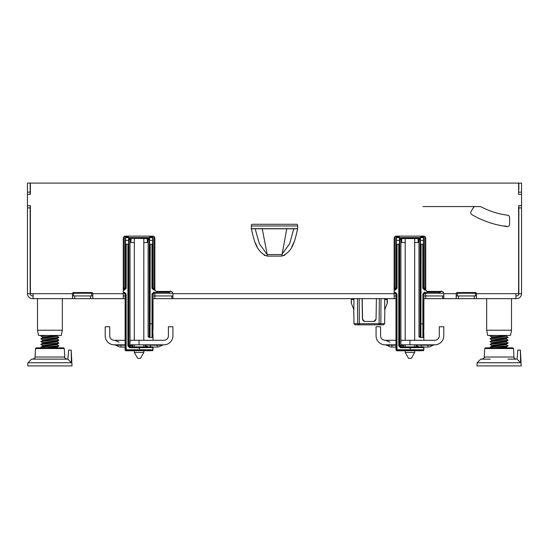 <?xml version="1.0" encoding="UTF-8"?>
<svg xmlns="http://www.w3.org/2000/svg" width="549" height="549" viewBox="0 0 549 549"><rect width="100%" height="100%" fill="white"/><g stroke="black" fill="none" stroke-linecap="round" stroke-linejoin="round"><path stroke-width="0.82" d="M515.909 295.945L516.582 295.945A2.258 2.258 0 0 0 518.839 293.688L521.55 293.688A4.968 4.968 0 0 1 516.582 298.649L474.261 298.649L474.261 295.945M405.189 242.521L401.696 242.521L401.696 239.721L400.887 239.721L400.571 237.6L399.432 238.005L399.432 237.031L396.378 236.852L396.378 236.125L423.478 236.125A2.258 2.258 0 0 1 425.729 238.383L425.729 289.172A2.258 2.258 0 0 0 427.987 291.43L441.533 291.43A2.258 2.258 0 0 1 443.791 293.688L443.791 298.649L474.261 298.649M443.791 298.649L423.869 298.649M395.994 298.649L153.006 298.649M125.131 298.649L90.537 298.649L90.537 295.945M74.739 295.945L74.739 298.649L90.537 298.649M74.739 298.649L32.418 298.649A4.968 4.968 0 0 1 27.45 293.688L27.45 183.085L518.613 183.085L518.613 194.367L521.55 194.367L521.55 183.085L518.839 183.085L518.839 189.858M395.994 295.945L394.134 295.945M425.729 298.649L425.729 295.945L443.791 295.945L423.869 295.945M33.091 295.945L32.418 295.945A2.258 2.258 0 0 1 30.161 293.688L30.161 207.913L27.45 207.913M125.131 295.945L123.271 295.945M154.866 298.649L154.866 295.945L172.928 295.945L153.006 295.945M27.45 205.655L30.387 205.655L30.387 293.688L33.091 293.688L33.091 298.649M92.795 298.649L92.795 293.688A1.125 1.125 0 0 0 91.669 292.555L73.607 292.555A1.125 1.125 0 0 0 72.482 293.688L72.482 298.649M172.928 298.649L172.928 293.688A2.258 2.258 0 0 0 170.67 291.43L157.124 291.43A2.258 2.258 0 0 1 154.866 289.172L154.866 238.383A2.258 2.258 0 0 0 152.608 236.125L125.522 236.125A2.258 2.258 0 0 0 123.271 238.383L123.271 298.649M396.392 236.125A2.258 2.258 0 0 0 394.134 238.383L394.134 298.649M476.518 298.649L476.518 293.688A1.125 1.125 0 0 0 475.393 292.555L457.331 292.555A1.125 1.125 0 0 0 456.205 293.688L456.205 298.649M476.518 293.688L515.909 293.688L515.909 298.649M27.45 293.688L30.161 293.688M515.909 293.688L518.613 293.688L518.613 207.097A4.742 4.742 0 0 1 518.839 206.849L518.839 213.486A4.742 4.742 0 0 1 518.613 213.238L518.839 253.055M521.55 293.688L521.55 205.655L518.613 205.655M521.55 205.655L521.55 194.367M30.387 183.085L30.387 194.367L27.45 194.367M471.056 211.447A2.258 2.258 0 0 0 471.824 214.584A90.962 90.962 0 0 0 507.056 226.538A2.258 2.258 0 0 0 509.589 224.301L509.589 217.473A2.258 2.258 0 0 0 507.626 215.235A79.68 79.68 0 0 1 481.068 206.815A2.258 2.258 0 0 0 480.018 206.561L475.365 206.561A2.258 2.258 0 0 0 473.451 207.618L471.056 211.447M293.598 229.647L293.756 228.789L297.654 228.789L297.654 225.406A1.125 1.125 0 0 0 296.522 224.28L252.478 224.28A1.125 1.125 0 0 0 251.346 225.406L251.346 228.789C253.823 238.561 255.628 251.95 267.212 256.115L281.788 256.115L286.756 228.789L293.756 228.789L289.673 243.694L281.788 254.564L267.212 254.564L267.212 256.115M27.45 192.116L30.161 192.116L30.161 183.085M30.161 192.116L30.161 194.367M30.161 205.655L30.161 207.913M518.839 293.688L518.839 205.655M422.908 206.561L475.365 206.561M481.068 206.815A2.258 2.258 0 0 0 480.018 206.561M509.589 217.473A2.258 2.258 0 0 0 507.626 215.235M507.056 226.538A2.258 2.258 0 0 0 509.589 224.301M252.478 224.28A1.125 1.125 0 0 0 251.346 225.406M297.654 225.406A1.125 1.125 0 0 0 296.522 224.28M255.402 229.647L259.327 243.694L267.212 254.564L262.244 228.789L286.756 228.789M262.244 228.789L251.346 228.789M521.55 207.913L518.839 207.913M518.839 192.116L521.55 192.116M395.994 337.477L395.994 335.672M416.389 345.623L416.286 346.748L415.552 346.899L404.311 346.899L405.189 346.941L405.189 344.813M403.474 346.728L404.311 346.899L403.577 346.748L403.474 344.813M414.673 344.813L414.673 346.941L418.166 346.728M404.311 350.708L405.189 350.639L405.189 352.492L414.673 352.492L414.673 350.639L415.552 350.708L396.673 350.79L395.994 350.118L395.994 347.407M415.552 350.708L423.025 350.626A0.679 0.679 -45 0 0 423.698 349.946L423.19 350.79L423.869 350.118L423.869 347.071L423.698 347.517L410.165 347.737L410.165 347.064L400.571 347.064L399.446 345.932L399.432 237.031M414.673 242.521L418.166 242.521L418.166 239.721L418.983 239.721L418.983 336.812L420.383 337.477L423.19 337.477L423.869 336.798L423.869 340.298L423.869 335.672L422.902 336.283L423.025 337.367A0.679 0.679 -56.3 0 0 423.704 336.688L423.567 329.462L422.895 329.743L422.902 336.283M395.994 340.298L385.103 340.298A4.516 4.516 0 0 1 380.587 335.782L380.587 326.751L376.072 326.751L376.072 335.782A9.031 9.031 0 0 0 385.103 344.813L395.994 344.813M391.876 347.071L395.994 347.071L390.744 347.071L391.876 347.071L391.876 344.813M125.131 337.477L125.131 335.672M145.526 345.623L145.423 346.748L144.689 346.899L133.448 346.899L134.327 346.941L134.327 344.813M132.611 346.728L133.448 346.899L132.714 346.748L132.611 344.813M143.811 344.813L143.811 346.941L147.304 346.728M133.448 350.708L134.327 350.639L134.327 352.492L143.811 352.492L143.811 350.639L144.689 350.708L125.81 350.79L125.131 350.118L125.131 347.407M144.689 350.708L152.162 350.626A0.679 0.679 -45 0 0 152.835 349.946L152.327 350.79L153.006 350.118L153.006 347.071L152.835 347.517L139.302 347.737L139.302 347.064L129.708 347.064L128.583 345.932L128.569 237.031L128.583 239.405L129.708 238.28L129.708 237.6L148.429 237.6L148.429 238.28L129.708 238.28L148.113 238.589A1.125 1.125 -135 0 1 149.246 239.721L149.246 336.777L150.014 337.367L150.234 244.257L149.554 245.403L149.609 237.635L152.574 237.635L152.622 236.852L149.568 237.031L149.609 237.635M143.811 242.521L147.304 242.521L147.304 239.721L148.113 239.721L148.113 336.812L149.513 337.477L152.327 337.477L153.006 336.798L153.006 340.298L153.006 335.672L152.039 336.283L152.162 337.367A0.679 0.679 -56.3 0 0 152.842 336.688L152.704 329.462L152.032 329.743L152.039 336.283M125.131 340.298L114.24 340.298A4.516 4.516 0 0 1 109.725 335.782L109.725 326.751L105.209 326.751L105.209 335.782A9.031 9.031 0 0 0 114.24 344.813L125.131 344.813M125.131 347.071L119.881 347.071L121.013 347.071L121.013 344.813M134.327 242.521L130.834 242.521L131.122 238.589M145.526 345.685L145.526 346.728M152.327 346.728L153.006 347.407M130.834 239.721L130.017 239.721L130.017 238.589A1.125 1.125 -45 0 0 128.891 239.721L128.891 345.623L130.017 346.748L130.017 345.623L132.611 345.623M147.304 239.721L147.008 238.589M149.554 239.405L148.113 239.721L148.113 238.589L148.429 238.28L149.554 239.405L149.568 237.031M148.113 336.812L149.335 336.688L149.554 323.821L149.554 245.403M132.714 346.748L130.017 346.748L129.708 347.737L127.903 345.932L130.017 345.623L130.017 239.721L128.583 239.405M126.188 288.259L124.383 290.064L124.383 289.385L125.515 288.259L126.188 288.259L126.188 244.257L127.903 244.257L128.583 245.403M152.032 329.743L151.998 294.031L152.67 294.031L153.802 292.898L153.802 292.226L151.998 294.031M149.554 323.821L152.67 323.821L153.006 335.672M129.708 347.737L139.302 347.737L139.302 349.782L150.858 349.782L150.357 350.79M152.663 347.071A0.679 0.679 -123.7 0 1 152.835 347.517L152.835 349.946L150.858 349.782M149.712 349.905L149.273 350.578L150.364 350.454M149.259 350.79L139.302 350.461L139.302 349.782L126.14 349.782L126.14 350.461L139.302 350.461M125.131 350.118L125.467 349.782A0.679 0.679 45 0 0 126.14 350.461L125.81 350.79L125.131 350.118L125.131 294.36L126.14 294.031L124.335 292.226L124.335 292.898L123.271 292.898M125.131 294.36L123.999 293.235L124.335 292.898L125.467 294.031L125.467 349.782L126.14 349.782L126.14 294.031M123.999 293.235L123.271 293.235M153.006 329.462L153.006 294.36L152.67 323.821M172.88 293.235L154.132 293.235L153.006 294.36M154.132 293.235L168.413 293.235L170.67 290.977M126.188 244.257L125.515 245.403L125.515 236.852L128.569 237.031M150.234 244.257L151.943 244.257L152.622 245.403L152.574 237.635M152.622 245.403L152.622 288.259L151.943 288.259L153.754 290.064L153.926 289.213A1.125 1.125 45 0 1 152.794 288.081L152.794 236.139M154.866 289.213L153.926 289.213L153.926 288.081L152.622 288.259L153.754 289.385L154.88 289.385M125.563 240.345L128.528 240.345M125.563 237.635L128.528 237.635M125.515 245.403L125.337 288.081A1.125 1.125 -45 0 1 124.211 289.213L123.271 289.213M149.609 240.345L152.574 240.345M134.327 352.492L137.717 358.353L140.42 358.353L143.811 352.492M130.038 344.813L163.897 344.813A9.031 9.031 0 0 0 172.928 335.782L172.928 326.751L168.413 326.751L168.413 335.782A4.516 4.516 0 0 1 163.897 340.298L130.038 340.298L130.038 344.813M157.124 344.813L157.124 347.071L158.256 347.071L150.357 347.071M416.389 345.685L416.389 346.728M423.19 346.728L423.869 347.407M401.696 239.721L401.992 238.589L418.983 238.589A1.125 1.125 -135 0 1 420.109 239.721L420.109 336.777L420.877 337.367L421.097 244.257L420.417 245.403L420.472 237.635L423.437 237.635L423.485 236.852L420.431 237.031L420.472 237.635M418.166 239.721L417.878 238.589M420.431 237.031L420.109 239.721L418.983 239.721L419.292 238.28L400.571 238.28L399.446 239.405L399.432 238.005M401.992 238.589L400.887 238.589A1.125 1.125 -45 0 0 399.754 239.721L399.754 345.623L400.887 346.748L400.887 345.623L403.474 345.623M418.983 336.812L420.198 336.688L420.417 323.821L420.417 245.403M400.571 237.6L419.292 237.6L419.292 238.28L420.417 239.405M403.577 346.748L400.887 346.748L400.571 347.737L398.766 345.932L400.887 345.623L400.887 239.721L399.446 239.405M397.057 288.259L395.246 290.064L395.246 289.385L396.378 288.259L397.057 288.259L397.057 244.257L398.766 244.257L399.446 245.403M422.895 329.743L422.86 294.031L423.533 294.031L424.665 292.898L424.665 292.226L422.86 294.031M420.417 323.821L423.533 323.821L423.869 335.672M400.571 347.737L410.165 347.737L410.165 349.782L421.721 349.782L421.22 350.79M423.526 347.071A0.679 0.679 -123.7 0 1 423.698 347.517L423.698 349.946L421.721 349.782M420.575 349.905L420.136 350.578L421.227 350.454M420.122 350.79L410.165 350.461L410.165 349.782L397.002 349.782L397.002 350.461L410.165 350.461M395.994 350.118L396.33 349.782A0.679 0.679 45 0 0 397.002 350.461L396.673 350.79L395.994 350.118L395.994 294.36L397.002 294.031L395.198 292.226L395.198 292.898L394.134 292.898M395.994 294.36L394.868 293.235L395.198 292.898L396.33 294.031L396.33 349.782L397.002 349.782L397.002 294.031M394.868 293.235L394.134 293.235M423.869 329.462L423.869 294.36L423.533 323.821M443.743 293.235L425.001 293.235L423.869 294.36M425.001 293.235L439.275 293.235L441.533 290.977M421.097 244.257L422.812 244.257L423.485 245.403L423.437 237.635M397.057 244.257L396.378 245.403L396.426 240.345L399.391 240.345M423.485 245.403L423.485 288.259L422.812 288.259L424.617 290.064L424.789 289.213A1.125 1.125 45 0 1 423.663 288.081L423.663 236.139M425.736 289.213L424.789 289.213L424.789 288.081L423.485 288.259L424.617 289.385L425.743 289.385M396.378 236.852L396.426 237.635L399.391 237.635M396.426 240.345L396.426 237.635M396.378 245.403L396.206 288.081A1.125 1.125 -45 0 1 395.074 289.213L394.134 289.213M420.472 240.345L423.437 240.345M405.189 352.492L408.58 358.353L411.283 358.353L414.673 352.492M400.9 344.813L434.76 344.813A9.031 9.031 0 0 0 443.791 335.782L443.791 326.751L439.275 326.751L439.275 335.782A4.516 4.516 0 0 1 434.76 340.298L400.9 340.298L400.9 344.813M427.987 344.813L427.987 347.071L429.119 347.071L421.22 347.071M511.503 330.217L510.488 335.446L487.69 335.446L486.675 330.217L511.503 330.217L511.503 298.649M62.325 330.217L61.31 335.446L38.512 335.446L37.497 330.217L62.325 330.217L62.325 298.649M507.201 226.744L506.041 226.408M504.579 225.968L506.384 226.27M503.653 225.968L503.282 225.996M490.092 336.05L491.842 337.065L490.092 335.864L494.34 335.446M490.065 336.015L496.406 335.446M491.842 337.669L490.065 338.719C489.502 338.253 508.683 337.779 508.12 337.312L506.343 336.262M506.384 335.604L491.801 337.017L491.801 337.697L506.384 336.311L508.12 337.422C508.683 337.896 489.502 338.362 490.065 338.836L490.065 338.719M506.343 338.479L508.12 337.422M491.842 340.49L490.065 341.656C489.502 341.19 508.683 340.716 508.12 340.243L506.384 339.131L491.801 340.538L490.065 341.547C489.502 341.073 508.683 340.606 508.12 340.133L506.343 339.083M506.384 338.431L491.801 339.838L491.801 340.517M491.842 339.886L490.065 338.836M508.086 340.284L506.343 341.3L508.12 340.243M490.092 344.326L491.842 343.317L490.065 344.367C489.502 343.894 508.683 343.427 508.12 342.953L506.343 341.903L508.086 342.919M506.384 341.252L491.801 342.658L490.065 341.656L491.842 342.706M490.065 344.367L490.065 344.477C489.502 344.01 508.683 343.537 508.12 343.07L506.384 341.952L491.801 343.365M508.086 343.104L506.343 344.12L508.12 343.07M491.801 346.158L491.801 345.479L506.384 344.072L506.384 344.772L491.801 346.186L490.065 347.188C489.502 346.714 508.683 346.247 508.12 345.774L506.343 344.724M490.092 344.518L491.842 345.527L490.065 344.477M508.12 345.774L508.12 345.891C508.683 346.357 489.502 346.831 490.065 347.297L491.032 347.86M490.092 347.339L490.991 347.86L490.065 347.188L491.842 346.138L490.092 347.146M508.086 345.925L506.343 346.941L508.12 345.891M506.878 347.86L505.155 347.86M506.384 347.592L506.384 346.913L495.088 347.86M40.914 336.05L42.657 337.065L40.914 335.864L45.162 335.446M40.88 336.015L47.221 335.446M42.657 337.669L40.88 338.719C40.317 338.253 59.498 337.779 58.935 337.312L57.158 336.262M57.199 335.604L42.616 337.017L42.616 337.697L57.199 336.311L58.935 337.422C59.498 337.896 40.317 338.362 40.88 338.836L40.88 338.719M57.158 338.479L58.935 337.422M42.657 340.49L40.88 341.656C40.317 341.19 59.498 340.716 58.935 340.243L57.199 339.131L42.616 340.538L40.88 341.547C40.317 341.073 59.498 340.606 58.935 340.133L57.158 339.083M57.199 338.431L42.616 339.838L42.616 340.517M42.657 339.886L40.88 338.836M58.908 340.284L57.158 341.3L58.935 340.243M40.914 344.326L42.657 343.317L40.88 344.367C40.317 343.894 59.498 343.427 58.935 342.953L57.158 341.903L58.908 342.919M57.199 341.252L42.616 342.658L40.88 341.656L42.657 342.706M40.88 344.367L40.88 344.477C40.317 344.01 59.498 343.537 58.935 343.07L57.199 341.952L42.616 343.365M58.908 343.104L57.158 344.12L58.935 343.07M42.616 346.158L42.616 345.479L57.199 344.072L57.199 344.772L42.616 346.186L40.88 347.188C40.317 346.714 59.498 346.247 58.935 345.774L57.158 344.724M40.914 344.518L42.657 345.527L40.88 344.477M58.935 345.774L58.935 345.891C59.498 346.357 40.317 346.831 40.88 347.297L41.848 347.86M40.914 347.339L41.813 347.86L40.88 347.188L42.657 346.138L40.914 347.146M58.908 345.925L57.158 346.941L58.935 345.891M57.7 347.86L55.971 347.86M57.199 347.592L57.199 346.913L45.91 347.86M41.045 359.142L67.891 359.142L71.404 362.752L71.198 350.118L72.029 365.915L27.786 365.915L27.958 362.752L71.404 362.752M507.955 359.142L516.184 359.142C514.139 358.216 513.39 357.502 513.933 357.008L484.252 357.008C484.794 357.502 484.04 358.216 481.995 359.142C484.04 358.216 484.794 357.502 484.252 357.008L484.698 348.533L513.487 348.533L513.933 357.008M476.971 365.915L521.214 365.915L520.383 350.118L520.589 362.752L477.136 362.752L476.971 365.915M520.589 362.752L517.076 359.142L517.837 350.118L520.061 350.118M490.23 359.142L480.746 359.142L477.136 362.752M484.698 348.533L485.371 347.86L512.807 347.86L513.487 348.533M27.958 362.752L31.561 359.142L67.891 359.142L68.652 350.118L70.876 350.118M66.01 359.142L58.77 359.142M35.513 348.533L36.193 347.86L63.629 347.86L64.302 348.533L35.513 348.533L35.067 357.008L64.748 357.008C64.206 357.502 64.96 358.216 67.005 359.142M72.578 293.235L92.699 293.235M456.301 293.235L476.422 293.235M251.346 228.679L297.654 228.679M251.346 225.968L297.654 225.968M72.482 295.945L92.795 295.945M475.393 293.235L475.393 295.945L476.518 295.945M475.393 295.945L457.331 295.945L457.331 293.235M456.205 295.945L457.331 295.945M154.866 295.945L154.866 293.235M425.729 295.945L425.729 293.235M91.669 295.945L91.669 293.235M73.607 293.235L73.607 295.945M363.081 320.781L364.687 321.446L362.429 319.23L362.066 298.649L362.429 319.23L363.205 320.781L362.553 319.23L362.203 298.649L362.553 319.23L363.205 320.781L364.811 321.446M364.687 321.446L373.794 321.446L375.049 321.062L376.044 319.23L376.401 298.649M359.163 298.649L359.369 324.836L358.518 324.836L357.66 323.725L358.518 324.836L355.114 324.836L353.988 323.725L379.112 323.725L379.119 324.836L383.49 324.836L359.369 324.836L379.977 324.836A1.125 0.851 -90 0 0 380.828 323.725L380.841 321.446M373.794 321.446L376.044 319.23M384.677 309.808L387.361 302.938L384.677 309.808L384.657 298.649M380.086 324.836L359.485 324.836M353.906 298.649L353.899 309.808L351.243 302.938L353.899 309.808M351.243 302.938L351.243 299.555L351.422 302.938M353.803 299.555L351.449 299.555M387.361 302.938L387.361 299.555L384.767 299.555M387.12 299.555L387.148 302.938M33.091 293.688L72.482 293.688M92.795 293.688L123.271 293.688M172.928 293.688L394.134 293.688M443.791 293.688L456.205 293.688M458.463 298.649L458.463 295.945M297.654 228.789C295.177 238.561 293.372 251.95 281.788 256.115M264.796 255.539L264.199 255.23M257.22 246.913L255.134 242.418M284.204 255.539L284.801 255.23M291.78 246.913L293.866 242.418M442.659 298.649L442.659 295.945M171.796 298.649L171.796 295.945M385.7 344.813L386.537 345.191L395.994 345.191M403.474 345.191L404.819 344.813M114.837 344.813L115.674 345.191L125.131 345.191M132.611 345.191L133.956 344.813M149.513 337.477L149.925 337.457M129.708 237.6L128.569 238.005M149.568 238.005L148.429 237.6M127.903 345.932L127.903 244.257M149.335 336.688A0.679 0.679 45 0 0 150.014 337.367L152.327 337.477M152.162 346.844L139.302 347.064M152.162 350.626L150.33 350.461M123.271 292.226L124.335 292.226M153.802 292.226L168.076 292.226L168.076 292.898L170.19 291.43M168.076 292.226L169.449 291.43M124.383 290.064L123.271 290.064M126.188 237.031L126.188 236.125M151.943 236.125L151.943 237.031M155.051 290.064L153.754 290.064M151.943 244.257L151.943 288.259M125.337 236.139L125.337 288.081L124.211 288.081L124.383 289.385L123.271 289.385M125.515 236.852L125.515 236.125M152.622 236.125L152.622 236.852M124.211 236.55L124.211 288.081L123.271 288.081M153.926 236.55L153.926 288.081L154.866 288.081M139.069 344.813L139.069 340.298M150.357 344.813L150.357 345.191L162.463 345.191L163.3 344.813M144.181 344.813L150.357 345.191L150.357 346.954M420.383 337.477L420.788 337.457M420.431 238.005L419.292 237.6M398.766 345.932L398.766 244.257M420.198 336.688A0.679 0.679 45 0 0 420.877 337.367L423.19 337.477M423.025 346.844L410.165 347.064M423.025 350.626L421.193 350.461M394.134 292.226L395.198 292.226M424.665 292.226L438.939 292.226L438.939 292.898L441.06 291.43M438.939 292.226L440.312 291.43M395.246 290.064L394.134 290.064M397.057 237.031L397.057 236.125M422.812 236.125L422.812 237.031M425.914 290.064L424.617 290.064M422.812 244.257L422.812 288.259M396.206 236.139L396.206 288.081L395.074 288.081L395.246 289.385L394.134 289.385M423.485 236.125L423.485 236.852M395.074 236.55L395.074 288.081L394.134 288.081M424.789 236.55L424.789 288.081L425.729 288.081M409.931 344.813L409.931 340.298M421.22 344.813L421.22 345.191L433.326 345.191L434.163 344.813M415.044 344.813L421.22 345.191L421.22 346.954M379.311 298.649L379.112 323.725L380.828 323.725L380.999 298.649M380.828 323.725L384.616 323.725L383.49 324.836L384.616 323.725L384.863 309.808M357.66 323.725L357.481 298.649M389.907 342.178L385.7 340.298M386.537 345.191L390.744 347.071M403.982 345.191L403.481 345.685M119.044 342.178L114.837 340.298M115.674 345.191L119.881 347.071M133.119 345.191L132.611 345.685M134.327 340.298L134.327 238.396M143.811 340.298L143.811 238.396M162.463 345.191L158.256 347.071M145.018 345.191L148.326 346.995M405.189 340.298L405.189 238.396M414.673 340.298L414.673 238.396M433.326 345.191L429.119 347.071M415.881 345.191L419.189 346.995M486.675 330.217L486.675 298.649M37.497 330.217L37.497 298.649M490.092 335.864L490.82 335.446L490.092 335.864M506.384 336.311L506.7 335.446L506.343 335.652M506.384 339.131L506.384 338.452M506.384 341.952L506.384 341.272M491.801 343.338L491.801 342.658M506.343 226.222L507.056 226.641M40.914 335.864L41.635 335.446L40.914 335.864M57.199 336.311L57.521 335.446L57.158 335.652M57.199 339.131L57.199 338.452M57.199 341.952L57.199 341.272M42.616 343.338L42.616 342.658M35.067 357.008C35.61 357.502 34.861 358.216 32.816 359.142C34.861 358.216 35.61 357.502 35.067 357.008M64.302 348.533L64.748 357.008M353.988 323.725L353.741 309.808M353.583 298.649L353.563 299.555M385.021 298.649L385.041 299.555"/></g></svg>
